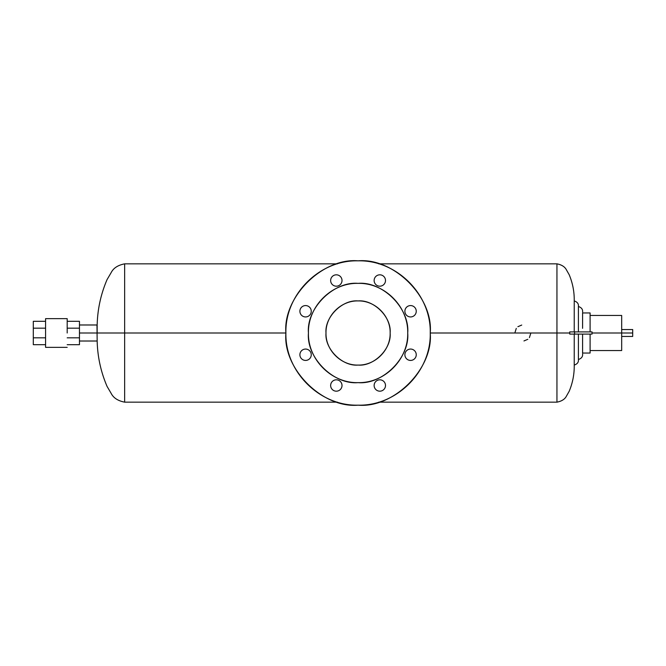 <?xml version="1.0" encoding="UTF-8"?>
<svg xmlns="http://www.w3.org/2000/svg" width="666" height="666" viewBox="0 0 666 666"><rect width="100%" height="100%" fill="white"/><g stroke="black" fill="none" stroke-linecap="round" stroke-linejoin="round"><path stroke-width="1" d="M430.236 333C433.466 368.706 393.781 408.391 358.075 405.161C322.369 408.391 282.684 368.706 285.905 333C282.684 297.294 322.369 257.609 358.075 260.839C393.781 257.609 433.466 297.294 430.236 333L556.942 333L556.942 263.844L556.942 402.156L556.942 333L569.746 333L556.942 333L556.942 263.844L556.942 333L430.236 333C431.235 371.561 396.636 406.16 358.075 405.161C319.514 406.16 284.915 371.561 285.905 333L124.642 333L124.642 263.844L124.642 402.156L124.642 333L285.905 333C284.915 371.561 319.514 406.16 358.075 405.161C396.636 406.16 431.235 371.561 430.236 333C431.235 294.439 396.636 259.84 358.075 260.839C319.514 259.84 284.915 294.439 285.905 333C284.915 294.439 319.514 259.84 358.075 260.839C396.636 259.84 431.235 294.439 430.236 333M383.832 389.518A5.686 5.686 0 0 0 383.832 381.476A5.686 5.686 0 0 0 375.799 381.476A5.686 5.686 0 0 0 375.799 389.518A5.686 5.686 0 0 0 383.832 389.518A5.686 5.686 0 0 1 375.799 389.518A5.686 5.686 0 0 1 375.799 381.476A5.686 5.686 0 0 1 383.832 381.476A5.686 5.686 0 0 1 383.832 389.518M336.33 391.183A5.686 5.686 0 0 0 342.008 385.497A5.686 5.686 0 0 0 336.33 379.811A5.686 5.686 0 0 0 330.644 385.497A5.686 5.686 0 0 0 336.33 391.183A5.686 5.686 0 0 1 330.644 385.497A5.686 5.686 0 0 1 336.33 379.811A5.686 5.686 0 0 1 342.008 385.497A5.686 5.686 0 0 1 336.33 391.183M416.25 354.745A5.686 5.686 0 0 0 410.572 349.059A5.686 5.686 0 0 0 404.886 354.745A5.686 5.686 0 0 0 410.572 360.431A5.686 5.686 0 0 0 416.25 354.745A5.686 5.686 0 0 1 410.572 360.431A5.686 5.686 0 0 1 404.886 354.745A5.686 5.686 0 0 1 410.572 349.059A5.686 5.686 0 0 1 416.25 354.745M414.585 307.234A5.686 5.686 0 0 0 406.551 307.234A5.686 5.686 0 0 0 406.551 315.276A5.686 5.686 0 0 0 414.585 315.276A5.686 5.686 0 0 0 414.585 307.234A5.686 5.686 0 0 1 414.585 315.276A5.686 5.686 0 0 1 406.551 315.276A5.686 5.686 0 0 1 406.551 307.234A5.686 5.686 0 0 1 414.585 307.234M379.82 274.817A5.686 5.686 0 0 0 374.134 280.503A5.686 5.686 0 0 0 379.82 286.189A5.686 5.686 0 0 0 385.497 280.503A5.686 5.686 0 0 0 379.82 274.817A5.686 5.686 0 0 1 385.497 280.503A5.686 5.686 0 0 1 379.82 286.189A5.686 5.686 0 0 1 374.134 280.503A5.686 5.686 0 0 1 379.82 274.817M332.309 276.482A5.686 5.686 0 0 0 332.309 284.524A5.686 5.686 0 0 0 340.343 284.524A5.686 5.686 0 0 0 340.343 276.482A5.686 5.686 0 0 0 332.309 276.482A5.686 5.686 0 0 1 340.343 276.482A5.686 5.686 0 0 1 340.343 284.524A5.686 5.686 0 0 1 332.309 284.524A5.686 5.686 0 0 1 332.309 276.482M299.891 311.255A5.686 5.686 0 0 0 305.577 316.941A5.686 5.686 0 0 0 311.255 311.255A5.686 5.686 0 0 0 305.577 305.569A5.686 5.686 0 0 0 299.891 311.255A5.686 5.686 0 0 1 305.577 305.569A5.686 5.686 0 0 1 311.255 311.255A5.686 5.686 0 0 1 305.577 316.941A5.686 5.686 0 0 1 299.891 311.255M301.556 358.766A5.686 5.686 0 0 0 309.59 358.766A5.686 5.686 0 0 0 309.59 350.724A5.686 5.686 0 0 0 301.556 350.724A5.686 5.686 0 0 0 301.556 358.766A5.686 5.686 0 0 1 301.556 350.724A5.686 5.686 0 0 1 309.59 350.724A5.686 5.686 0 0 1 309.59 358.766A5.686 5.686 0 0 1 301.556 358.766M582.583 328.33L582.583 312.953C582.583 311.771 582.583 311.771 582.583 312.953C582.583 311.771 582.583 311.771 582.583 312.953L582.583 317.782M582.583 348.21L582.583 353.047C582.583 354.229 582.583 354.229 582.583 353.047C582.583 354.229 582.583 354.229 582.583 353.047L582.583 348.21L582.583 353.047L590.101 353.047L582.583 353.047M578.413 331.901L578.413 306.493L578.413 331.901M378.688 402.156L556.942 402.156C561.754 401.232 564.943 399.159 566.525 395.945L569.172 391.3C572.685 382.925 574.375 374.184 574.234 365.076L574.234 334.099L574.234 365.076C577.347 364.027 578.737 362.171 578.413 359.507L578.413 334.099L578.413 359.507C581.518 358.458 582.908 356.601 582.583 353.937M582.583 334.099L582.583 337.67L582.583 334.099M582.583 348.218L582.583 337.67M574.234 331.901L574.234 300.924L574.234 331.901M572.785 331.901L571.769 331.901M569.746 331.901L569.746 334.099L569.746 331.901L574.583 331.901L574.583 334.099L569.746 334.099L592.041 334.099L574.583 334.099L574.583 331.901L592.041 331.901L569.746 331.901M571.769 334.099L572.785 334.099M556.942 333L556.942 402.156L556.942 333M124.642 333L124.642 263.844L124.642 333L97.161 333L97.161 324.983L97.161 333L124.642 333L124.642 402.156L124.642 333M97.161 341.017L96.978 324.983L97.161 341.017C97.561 356.818 100.857 371.944 107.068 386.405L111.197 393.448C113.495 397.952 117.974 400.857 124.642 402.156L337.462 402.156M590.101 334.099L590.101 353.047L590.101 334.099M590.101 312.953L590.101 331.901L590.101 312.953L582.583 312.953L590.101 312.953M582.583 312.953L582.583 317.79M592.041 333L621.678 333C621.678 355.627 621.678 355.627 621.678 333C621.678 310.373 621.678 310.373 621.678 333L592.041 333M590.101 350.541L621.678 350.541L621.678 315.459L590.101 315.459M621.678 333L632.7 333C632.7 337.446 632.7 337.446 632.7 333C632.7 328.554 632.7 328.554 632.7 333L621.678 333M621.678 336.447L632.7 336.447L632.7 329.553L621.678 329.553M574.583 334.099L592.041 334.099L592.041 331.901L574.583 331.901M523.967 340.942L527.813 339.302L523.967 340.942M521.728 325.058L517.89 326.698L521.736 325.058M530.869 333L529.412 337.604M514.835 333L516.283 328.396M79.47 333L96.978 333L79.47 333M390.143 333C390.584 315.859 375.208 300.483 358.075 300.924C340.934 300.483 325.557 315.859 325.999 333C325.557 350.141 340.934 365.517 358.075 365.076C375.208 365.517 390.584 350.141 390.143 333C390.584 315.859 375.208 300.483 358.075 300.924C340.934 300.483 325.557 315.859 325.999 333C325.557 315.859 340.934 300.483 358.075 300.924C375.208 300.483 390.584 315.859 390.143 333C390.584 350.141 375.208 365.517 358.075 365.076C340.934 365.517 325.557 350.141 325.999 333C325.557 350.141 340.934 365.517 358.075 365.076C375.208 365.517 390.584 350.141 390.143 333C391.583 317.133 373.942 299.492 358.075 300.924C342.207 299.492 324.567 317.133 325.999 333C324.567 348.867 342.207 366.508 358.075 365.076C373.942 366.508 391.583 348.867 390.143 333M407.709 333C408.391 359.523 384.598 383.316 358.075 382.634C331.551 383.316 307.759 359.523 308.441 333C307.759 359.523 331.551 383.316 358.075 382.634C384.598 383.316 408.391 359.523 407.709 333C408.391 306.477 384.598 282.684 358.075 283.366C331.551 282.684 307.759 306.477 308.441 333C307.759 306.477 331.551 282.684 358.075 283.366C384.598 282.684 408.391 306.477 407.709 333C409.923 357.559 382.625 384.856 358.075 382.634C333.516 384.856 306.218 357.559 308.441 333C306.218 308.441 333.516 281.144 358.075 283.366C382.625 281.144 409.923 308.441 407.709 333M33.3 344.68L33.3 337.837L45.579 337.837L33.3 337.837L33.3 321.32L45.579 321.32L33.3 321.32L33.3 328.163L45.579 328.163L33.3 328.163L33.3 344.68L45.579 344.68L33.3 344.68M67.191 333L67.191 318.656L45.579 318.656L67.191 318.656L67.191 333M45.579 347.344L67.191 347.344L45.579 347.344L45.579 318.656L45.579 347.344M79.47 344.68L67.191 344.68L79.47 344.68L79.47 337.837L79.47 344.68M67.191 337.837L79.47 337.837L67.191 337.837M79.47 321.32L67.191 321.32L79.47 321.32L79.47 328.163L67.191 328.163L79.47 328.163L79.47 337.837L79.47 321.32M378.688 263.844L556.942 263.844C561.754 264.768 564.943 266.841 566.525 270.055L569.172 274.7C572.685 283.075 574.375 291.816 574.234 300.924C577.347 301.973 578.737 303.829 578.413 306.493C581.518 307.542 582.908 309.399 582.583 312.063M337.462 263.844L124.642 263.844C117.974 265.143 113.495 268.048 111.197 272.552L107.068 279.595C100.857 294.056 97.561 309.182 97.161 324.983M79.47 341.017L96.978 341.017M79.47 324.983L96.978 324.983"/></g></svg>
